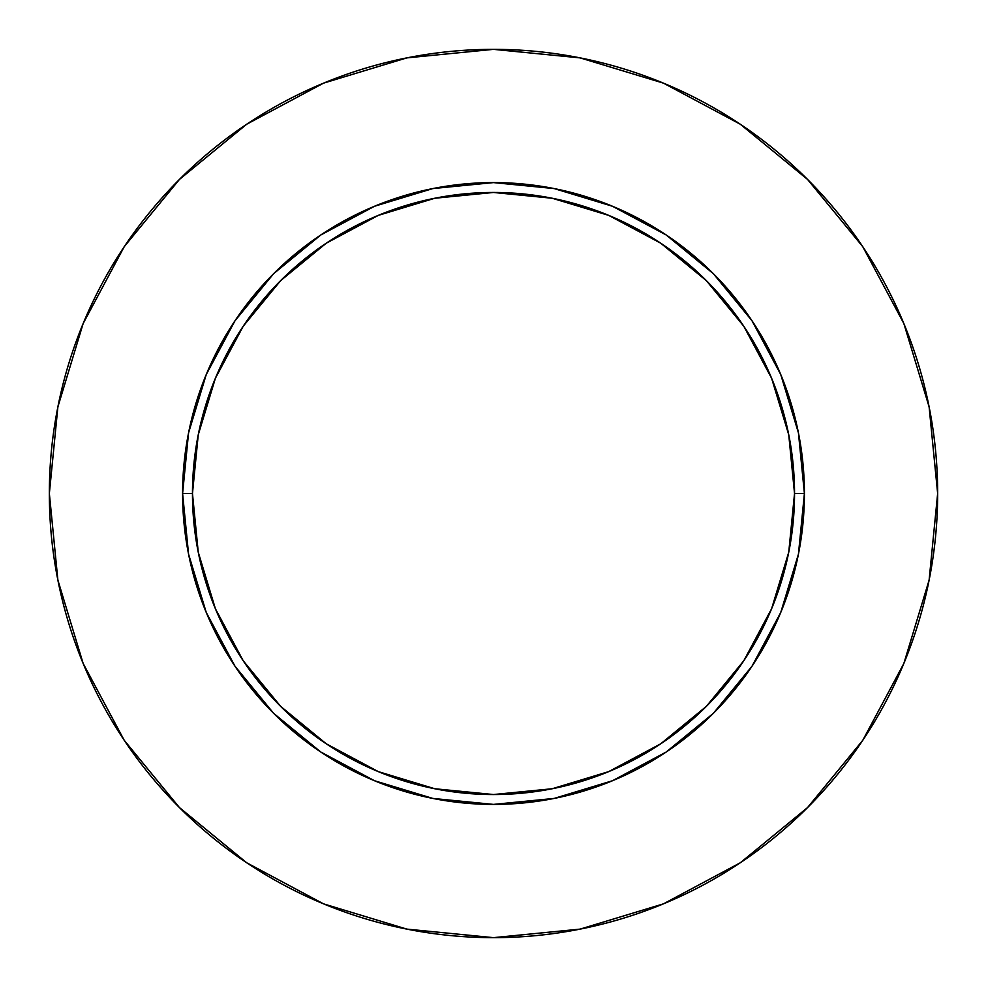<?xml version="1.0" encoding="UTF-8"?>
<svg xmlns="http://www.w3.org/2000/svg" width="987" height="987" viewBox="0 0 987 987"><rect width="100%" height="100%" fill="white"/><g stroke="black" fill="none" stroke-linecap="round" stroke-linejoin="round"><path stroke-width="0.74" stroke-dasharray="4.93 3.7" d="M192.465 493.5A301.035 301.035 0 0 0 493.5 794.535A301.035 301.035 0 0 0 794.535 493.5A301.035 301.035 0 0 0 493.5 192.465A301.035 301.035 0 0 0 192.465 493.5A301.035 301.035 0 0 0 493.5 794.535A301.035 301.035 0 0 0 794.535 493.5A301.035 301.035 0 0 0 493.5 192.465A301.035 301.035 0 0 0 192.465 493.5M862.712 740.373L903.845 663.474L929.112 580.146L937.65 493.5A444.15 444.15 0 0 0 493.5 49.35A444.15 444.15 0 0 0 49.35 493.5A444.15 444.15 0 0 0 493.5 937.65A444.15 444.15 0 0 0 937.65 493.5L929.112 406.854L903.845 323.526L862.798 246.738M740.373 124.288L663.474 83.155L580.146 57.888L493.5 49.35L406.854 57.888L323.526 83.155L246.738 124.202M124.288 246.627L83.155 323.526L57.888 406.854L49.35 493.5L57.888 580.146L83.155 663.474L124.202 740.262M246.627 862.712L323.526 903.845L406.854 929.112L493.5 937.65L580.146 929.112L663.474 903.845L740.262 862.798"/><path stroke-width="1.48" d="M794.535 493.5L804.405 493.5A310.905 310.905 0 0 1 493.5 804.405A310.905 310.905 0 0 1 182.595 493.5L192.465 493.5A301.035 301.035 0 0 1 493.5 192.465A301.035 301.035 0 0 1 794.535 493.5A301.035 301.035 0 0 1 493.5 794.535A301.035 301.035 0 0 1 192.465 493.5L198.251 552.226L215.376 608.695L243.197 660.747L280.641 706.359L326.253 743.803L378.305 771.624L434.773 788.749L493.5 794.535L552.226 788.749L608.695 771.624L660.747 743.803L706.359 706.359L743.803 660.747L771.624 608.695L788.749 552.226L794.535 493.5L788.749 434.773L771.624 378.305L743.803 326.253L706.359 280.641L660.747 243.197L608.695 215.376L552.226 198.251L493.5 192.465L434.773 198.251L378.305 215.376L326.253 243.197L280.641 280.641L243.197 326.253L215.376 378.305L198.251 434.773L192.465 493.5L182.595 493.5L188.566 432.849L206.258 374.517L234.992 320.775L273.658 273.658L320.775 234.992L374.517 206.258L432.849 188.566L493.5 182.595L554.151 188.566L612.483 206.258L666.225 234.992L713.342 273.658L752.008 320.775L780.742 374.517L798.434 432.849L804.405 493.5L798.434 554.151L780.742 612.483L752.008 666.225L713.342 713.342L666.225 752.008L612.483 780.742L554.151 798.434L493.5 804.405L432.849 798.434L374.517 780.742L320.775 752.008L273.658 713.342L234.992 666.225L206.258 612.483L188.566 554.151L182.595 493.5A310.905 310.905 0 0 1 493.5 182.595A310.905 310.905 0 0 1 804.405 493.5L794.535 493.5M49.35 493.5A444.15 444.15 0 0 1 493.5 49.35A444.15 444.15 0 0 1 937.65 493.5A444.15 444.15 0 0 1 493.5 937.65A444.15 444.15 0 0 1 49.35 493.5L57.888 580.146L83.155 663.474L124.202 740.262L179.437 807.563L246.738 862.798L323.526 903.845L406.854 929.112L493.5 937.65L580.146 929.112L663.474 903.845L740.262 862.798L807.563 807.563L862.798 740.262L903.845 663.474L929.112 580.146L937.65 493.5L929.112 406.854L903.845 323.526L862.798 246.738L807.563 179.437L740.262 124.202L663.474 83.155L580.146 57.888L493.5 49.35L406.854 57.888L323.526 83.155L246.738 124.202L179.437 179.437L124.202 246.738L83.155 323.526L57.888 406.854L49.35 493.5M862.798 246.738L807.563 179.437L740.373 124.288M246.738 124.202L179.437 179.437L124.288 246.627M124.202 740.262L179.437 807.563L246.627 862.712M740.262 862.798L807.563 807.563L862.712 740.373"/></g></svg>
